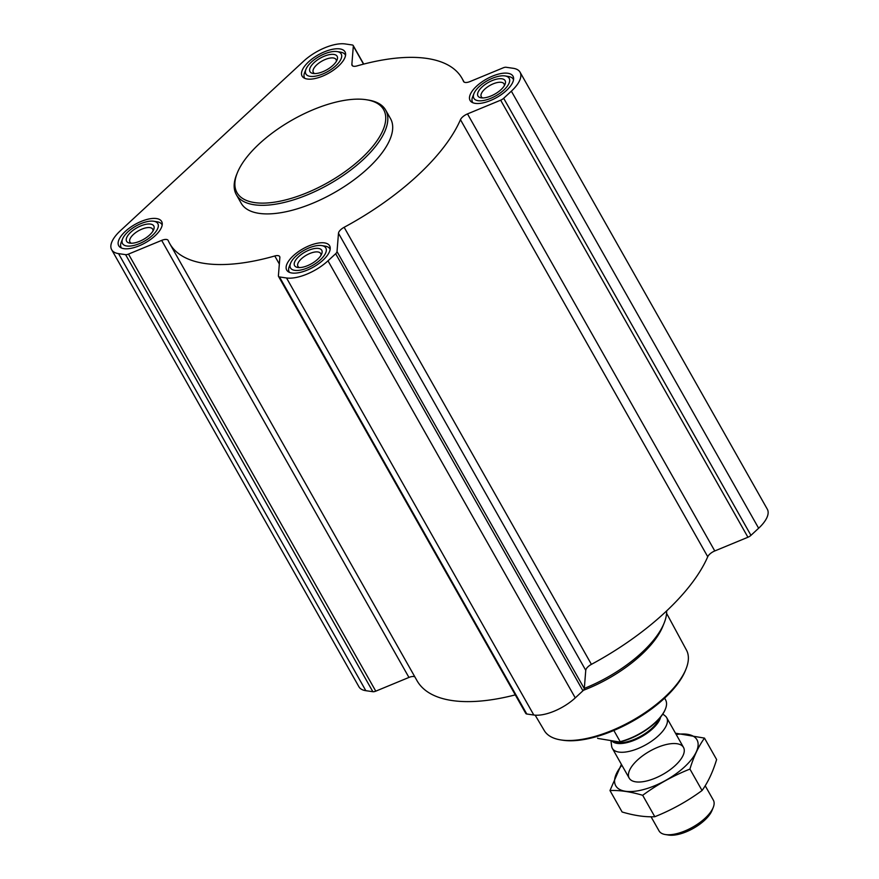 <?xml version="1.0" encoding="UTF-8"?>
<svg xmlns="http://www.w3.org/2000/svg" width="879" height="879" viewBox="0 0 879 879"><rect width="100%" height="100%" fill="white"/><g stroke="black" fill="none" stroke-linecap="round" stroke-linejoin="round"><path stroke-width="1.32" d="M120.368 230.737L303.738 61.09A32.765 13.998 150.5 0 1 345.183 43.95L352.226 44.972A4.681 2 150.5 0 1 353.204 45.521A4.681 2 150.5 0 1 353.325 46.093L351.864 64.409A7.801 3.329 150.5 0 0 352.061 65.365A7.801 3.329 150.5 0 0 356.94 65.936A167.878 71.748 150.5 0 1 461.98 78.286A167.878 71.748 150.5 0 1 463.508 81.384A7.801 3.329 150.5 0 0 463.574 81.527A7.801 3.329 150.5 0 0 470.056 81.538L503.227 67.815A4.681 2 150.5 0 1 506.128 67.276L513.171 68.287A32.765 13.998 150.5 0 1 520.049 72.177A32.765 13.998 150.5 0 1 511.358 91.174L503.678 98.283A4.681 2 150.5 0 1 500.656 100.184L467.496 113.907A7.801 3.329 150.5 0 0 460.464 119.676A167.878 71.748 150.5 0 1 344.139 227.298A7.801 3.329 150.5 0 0 338.481 233.265L337.02 251.581A4.681 2 150.5 0 1 335.668 253.723L327.988 260.821A32.765 13.998 150.5 0 1 286.532 277.973L279.5 276.951A4.681 2 150.5 0 1 278.511 276.391A4.681 2 150.5 0 1 278.401 275.819L279.852 257.503A7.801 3.329 150.5 0 0 279.665 256.547A7.801 3.329 150.5 0 0 274.786 255.976A167.878 71.748 150.5 0 1 169.746 243.626A167.878 71.748 150.5 0 1 168.219 240.538A7.801 3.329 150.5 0 0 168.153 240.396A7.801 3.329 150.5 0 0 161.67 240.385L128.499 254.097A4.681 2 150.5 0 1 125.587 254.646L118.555 253.624A32.765 13.998 150.5 0 1 111.677 249.746A32.765 13.998 150.5 0 1 120.368 230.737M339.832 48.905A24.656 10.537 -29.5 0 0 313.177 58.113A24.656 10.537 -29.5 0 0 302.101 76.099A24.656 10.537 -29.5 0 0 328.746 73.133A24.656 10.537 -29.5 0 0 345.007 51.828A24.656 10.537 -29.5 0 0 339.832 48.905M507.809 73.254A24.656 10.537 -29.5 0 0 481.154 82.461A24.656 10.537 -29.5 0 0 470.078 100.448A24.656 10.537 -29.5 0 0 496.723 97.481A24.656 10.537 -29.5 0 0 512.995 76.165A24.656 10.537 -29.5 0 0 507.809 73.254M324.45 242.89A24.656 10.537 -29.5 0 0 297.794 252.108A24.656 10.537 -29.5 0 0 286.719 270.095A24.656 10.537 -29.5 0 0 313.353 267.117A24.656 10.537 -29.5 0 0 329.625 245.812A24.656 10.537 -29.5 0 0 324.45 242.89M156.462 218.552A24.656 10.537 -29.5 0 0 129.806 227.76A24.656 10.537 -29.5 0 0 118.731 245.746A24.656 10.537 -29.5 0 0 145.376 242.78A24.656 10.537 -29.5 0 0 161.648 221.475A24.656 10.537 -29.5 0 0 156.462 218.552M385.683 110.106L390.551 118.698A85.812 36.676 150.5 0 1 351.985 181.327A85.812 36.676 150.5 0 1 259.206 213.377A85.812 36.676 150.5 0 1 241.176 203.214L236.308 194.622A85.812 36.676 -29.5 0 0 329.054 184.282A85.812 36.676 -29.5 0 0 385.683 110.106A85.812 36.676 -29.5 0 0 368.279 100.041L366.543 99.766A84.252 36.006 -29.5 0 0 365.939 99.668A84.252 36.006 -29.5 0 0 292.136 120.049A84.252 36.006 -29.5 0 0 237.308 172.888A84.252 36.006 -29.5 0 0 328.032 182.48A84.252 36.006 -29.5 0 0 366.543 99.766M520.049 72.177L767.323 509.227A32.765 13.998 150.5 0 1 758.632 528.235L750.952 535.344A4.681 2 150.5 0 1 747.93 537.245L714.77 550.957L467.496 113.907M278.511 276.391L525.796 713.451A4.681 2 150.5 0 0 526.774 714.001L533.817 715.023A32.765 13.998 150.5 0 0 575.262 697.882L582.942 690.773A4.681 2 150.5 0 0 584.304 688.631L585.755 670.325A7.801 3.329 150.5 0 1 591.413 664.359A167.878 71.748 150.5 0 0 707.738 556.737A7.801 3.329 150.5 0 1 714.77 550.957M515.281 694.882A167.878 71.748 150.5 0 1 417.02 680.687L169.746 243.626M111.677 249.746L358.951 686.807A32.765 13.998 150.5 0 0 365.829 690.685L372.872 691.707A4.681 2 150.5 0 0 375.772 691.158L408.944 677.434A7.801 3.329 150.5 0 1 414.877 676.896M535.168 715.176L544.277 730.57A81.692 34.918 -29.5 0 0 560.703 739.909L562.439 740.184A80.132 34.248 -29.5 0 0 632.792 721.132A80.132 34.248 -29.5 0 0 685.356 670.633L686.016 669.007A81.692 34.918 -29.5 0 0 686.477 650.119L666.579 613.322M560.703 739.909A81.692 34.918 -29.5 0 0 632.43 720.483A81.692 34.918 -29.5 0 0 686.016 669.007M583.425 690.29A82.637 35.314 -29.5 0 0 662.821 626.331L664.161 623.013A85.812 36.676 -29.5 0 0 666.634 610.905M584.315 688.411A85.812 36.676 -29.5 0 0 664.161 623.013M237.308 172.888L236.649 174.514A85.812 36.676 -29.5 0 0 236.308 194.622M122.61 238.846A20.283 8.669 -29.5 0 0 144.453 241.154A20.283 8.669 -29.5 0 0 153.726 221.244A20.283 8.669 -29.5 0 0 153.583 221.222A20.283 8.669 -29.5 0 0 135.816 226.123A20.283 8.669 -29.5 0 0 122.61 238.846L121.302 242.11A23.403 9.999 -29.5 0 0 121.203 247.592A23.403 9.999 -29.5 0 0 121.5 248.032M162.175 225.024A23.403 9.999 -29.5 0 0 161.945 224.541A23.403 9.999 -29.5 0 0 157.198 221.794A23.403 9.999 -29.5 0 0 157.033 221.772M150.485 224.079A15.602 6.669 -29.5 0 0 130.817 232.188A15.602 6.669 -29.5 0 0 129.773 243.12A15.602 6.669 -29.5 0 0 143.475 239.418A15.602 6.669 -29.5 0 0 153.704 229.584A15.602 6.669 -29.5 0 0 150.485 224.079M305.98 69.199A20.283 8.669 -29.5 0 0 327.823 71.507A20.283 8.669 -29.5 0 0 337.096 51.597A20.283 8.669 -29.5 0 0 336.943 51.575A20.283 8.669 -29.5 0 0 319.176 56.476A20.283 8.669 -29.5 0 0 305.98 69.199L304.661 72.463A23.403 9.999 -29.5 0 0 304.573 77.945A23.403 9.999 -29.5 0 0 304.87 78.385M345.546 55.377A23.403 9.999 -29.5 0 0 345.315 54.894A23.403 9.999 -29.5 0 0 340.569 52.147A23.403 9.999 -29.5 0 0 340.393 52.125M333.855 54.432A15.602 6.669 -29.5 0 0 314.177 62.541A15.602 6.669 -29.5 0 0 313.144 73.473A15.602 6.669 -29.5 0 0 326.834 69.771A15.602 6.669 -29.5 0 0 337.075 59.937A15.602 6.669 -29.5 0 0 333.855 54.432M473.957 93.548A20.283 8.669 -29.5 0 0 495.8 95.855A20.283 8.669 -29.5 0 0 505.073 75.935A20.283 8.669 -29.5 0 0 504.931 75.913A20.283 8.669 -29.5 0 0 487.164 80.824A20.283 8.669 -29.5 0 0 473.957 93.548L472.649 96.8A23.403 9.999 -29.5 0 0 472.561 102.283A23.403 9.999 -29.5 0 0 472.847 102.733M513.523 79.714A23.403 9.999 -29.5 0 0 513.292 79.242A23.403 9.999 -29.5 0 0 508.545 76.495A23.403 9.999 -29.5 0 0 508.381 76.462M501.843 78.78A15.602 6.669 -29.5 0 0 482.164 86.878A15.602 6.669 -29.5 0 0 481.121 97.822A15.602 6.669 -29.5 0 0 494.822 94.108A15.602 6.669 -29.5 0 0 505.051 84.285A15.602 6.669 -29.5 0 0 501.843 78.78M290.597 263.184A20.283 8.669 -29.5 0 0 312.441 265.502A20.283 8.669 -29.5 0 0 321.703 245.582A20.283 8.669 -29.5 0 0 321.56 245.56A20.283 8.669 -29.5 0 0 303.793 250.471A20.283 8.669 -29.5 0 0 290.597 263.184L289.279 266.447A23.403 9.999 -29.5 0 0 289.191 271.93A23.403 9.999 -29.5 0 0 289.477 272.38M330.163 249.361A23.403 9.999 -29.5 0 0 329.933 248.889A23.403 9.999 -29.5 0 0 325.175 246.142A23.403 9.999 -29.5 0 0 325.01 246.109M318.473 248.427A15.602 6.669 -29.5 0 0 298.794 256.525A15.602 6.669 -29.5 0 0 297.75 267.469A15.602 6.669 -29.5 0 0 311.452 263.755A15.602 6.669 -29.5 0 0 321.692 253.921A15.602 6.669 -29.5 0 0 318.473 248.427M152.979 231.012A13.064 5.582 -29.5 0 0 152.693 229.166A13.064 5.582 -29.5 0 0 149.946 227.617A13.064 5.582 -29.5 0 0 135.816 232.506A13.064 5.582 -29.5 0 0 129.938 242.044A13.064 5.582 -29.5 0 0 131.378 243.241M320.956 255.36A13.064 5.582 -29.5 0 0 320.67 253.515A13.064 5.582 -29.5 0 0 317.923 251.965A13.064 5.582 -29.5 0 0 303.793 256.844A13.064 5.582 -29.5 0 0 297.926 266.381A13.064 5.582 -29.5 0 0 299.354 267.579M504.326 85.713A13.064 5.582 -29.5 0 0 504.041 83.868A13.064 5.582 -29.5 0 0 501.294 82.318A13.064 5.582 -29.5 0 0 487.164 87.197A13.064 5.582 -29.5 0 0 481.285 96.734A13.064 5.582 -29.5 0 0 482.725 97.932M336.349 61.376A13.064 5.582 -29.5 0 0 336.053 59.519A13.064 5.582 -29.5 0 0 333.317 57.97A13.064 5.582 -29.5 0 0 319.187 62.859A13.064 5.582 -29.5 0 0 313.309 72.397A13.064 5.582 -29.5 0 0 314.748 73.594M597.599 738.14A39.006 16.668 -29.5 0 0 597.676 738.272A39.006 16.668 -29.5 0 0 597.753 738.415L619.629 742.03A38.379 16.404 -29.5 0 0 665.161 709.65A38.379 16.404 -29.5 0 0 665.282 709.331M619.629 742.03L620.167 741.656A39.006 16.668 -29.5 0 0 665.425 709.001A39.006 16.668 -29.5 0 0 665.568 699.86A39.006 16.668 -29.5 0 0 665.491 699.728L664.601 698.157M620.167 741.656L613.839 730.46M651.053 816.778L659.03 830.875A31.204 13.339 -29.5 0 0 665.359 834.545L668.556 835.05A28.337 12.108 -29.5 0 0 693.432 828.315A28.337 12.108 -29.5 0 0 712.023 810.46L713.232 807.46A31.204 13.339 -29.5 0 0 713.352 800.154L705.2 785.749M665.359 834.545A31.204 13.339 -29.5 0 0 692.762 827.117A31.204 13.339 -29.5 0 0 713.232 807.46M610.949 740.777L611.641 746.161A31.204 13.339 -29.5 0 0 612.366 748.392A31.204 13.339 -29.5 0 0 646.087 744.634A31.204 13.339 -29.5 0 0 666.678 717.66A31.204 13.339 -29.5 0 0 665.15 715.891L662.821 714.056M676.215 734.503A46.653 19.931 150.5 0 1 684.565 766.862A46.653 19.931 150.5 0 1 628.968 791.55A46.653 19.931 150.5 0 1 621.892 765.235M675.226 765.51A31.204 13.339 150.5 0 1 635.528 781.805A31.204 13.339 150.5 0 1 649.79 751.171A31.204 13.339 150.5 0 1 683.39 754.72A31.204 13.339 150.5 0 1 675.226 765.51M621.398 764.356L609.982 790.551C619.607 790.111 630.507 791.682 642.681 795.297C657.283 784.54 673.039 775.805 689.927 769.07C693.641 756.742 698.497 746.425 704.486 738.107L676.259 733.339M704.486 738.107L716.616 759.544C712.891 771.872 708.045 782.189 702.057 790.507C687.444 801.252 671.688 809.998 654.8 816.723C645.186 817.173 634.286 815.602 622.112 811.987L609.982 790.551M689.927 769.07L702.057 790.507M642.681 795.297L654.8 816.723M363.532 64.145L353.325 46.093M352.776 66.024L351.864 64.409M758.632 528.235L511.358 91.174M750.952 535.344L503.678 98.283M747.93 537.245L500.656 100.184M707.738 556.737L460.464 119.676M591.413 664.359L344.139 227.298M585.755 670.325L338.481 233.265M584.304 688.631L337.02 251.581M582.942 690.773L335.668 253.723M575.262 697.882L327.988 260.821M533.817 715.023L286.532 277.973M526.774 714.001L279.5 276.951M279.335 264.03L274.786 255.976M408.944 677.434L161.67 240.385M375.772 691.158L128.499 254.097M372.872 691.707L125.587 254.646M365.829 690.685L118.555 253.624M611.85 740.898A28.073 11.998 -29.5 0 0 638.099 738.525A28.073 11.998 -29.5 0 0 660.612 717.088M612.443 740.986A27.93 11.932 -29.5 0 0 637.363 738.008A27.93 11.932 -29.5 0 0 659.547 718.363M363.719 64.101L353.204 45.521M464.123 82.088L461.98 78.286M153.726 221.244L157.198 221.794M337.096 51.597L340.569 52.147M505.073 75.935L508.545 76.495M321.703 245.582L325.175 246.142M665.161 709.65L665.425 709.001M665.568 699.86L664.612 698.146M683.51 747.403L666.678 717.66M629.188 778.135L612.366 748.392"/></g></svg>
